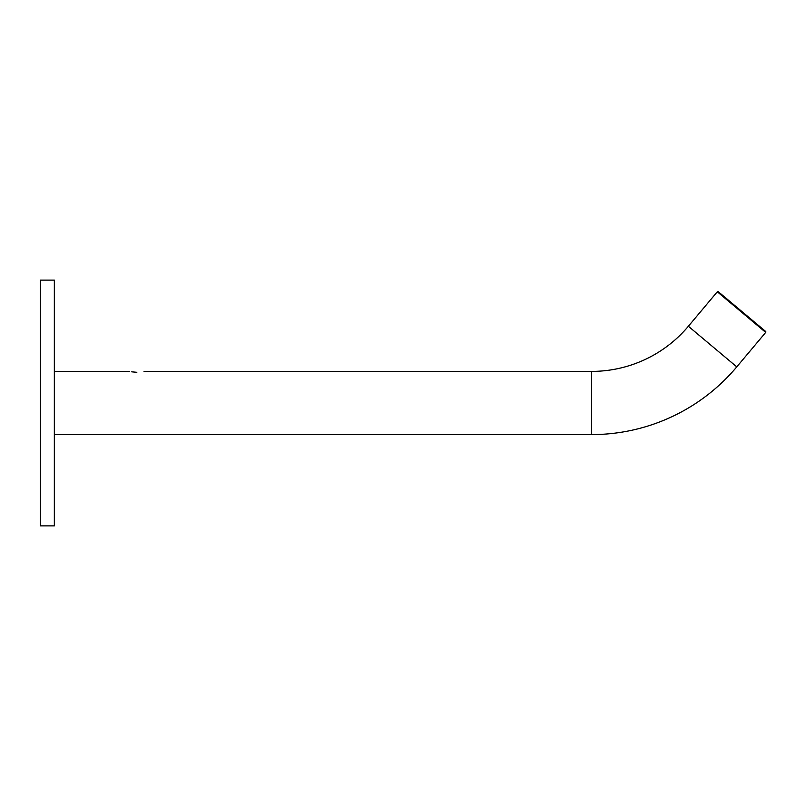 <?xml version="1.0" encoding="UTF-8"?>
<svg xmlns="http://www.w3.org/2000/svg" width="806" height="806" viewBox="0 0 806 806"><rect width="100%" height="100%" fill="white"/><g stroke="black" fill="none" stroke-linecap="round" stroke-linejoin="round"><path stroke-width="1.21" d="M40.3 525.875L40.3 280.125L54.345 280.125L54.345 525.875L40.3 525.875M721.773 294.633L724.654 297.051M729.843 301.404L732.543 303.671M136.849 372.301C127.58 371.324 127.58 371.324 136.849 372.301C146.118 371.324 146.118 371.324 136.849 372.301C146.118 371.324 146.118 371.324 136.849 372.301L131.741 371.838M144.032 371.405L591.554 371.405L591.554 434.595A189.581 189.581 0 0 0 736.775 366.871L765.7 332.404A0.705 0.705 0 0 0 765.609 331.417L765.005 330.913M591.554 371.405A126.391 126.391 0 0 0 688.364 326.259L717.29 291.792A0.705 0.705 0 0 1 718.277 291.701L765.609 331.417M718.881 292.205L718.277 291.701M688.364 326.259L736.775 366.871M765.7 332.404L717.29 291.792M54.345 434.595L591.554 434.595M54.345 371.405L129.665 371.405"/></g></svg>

